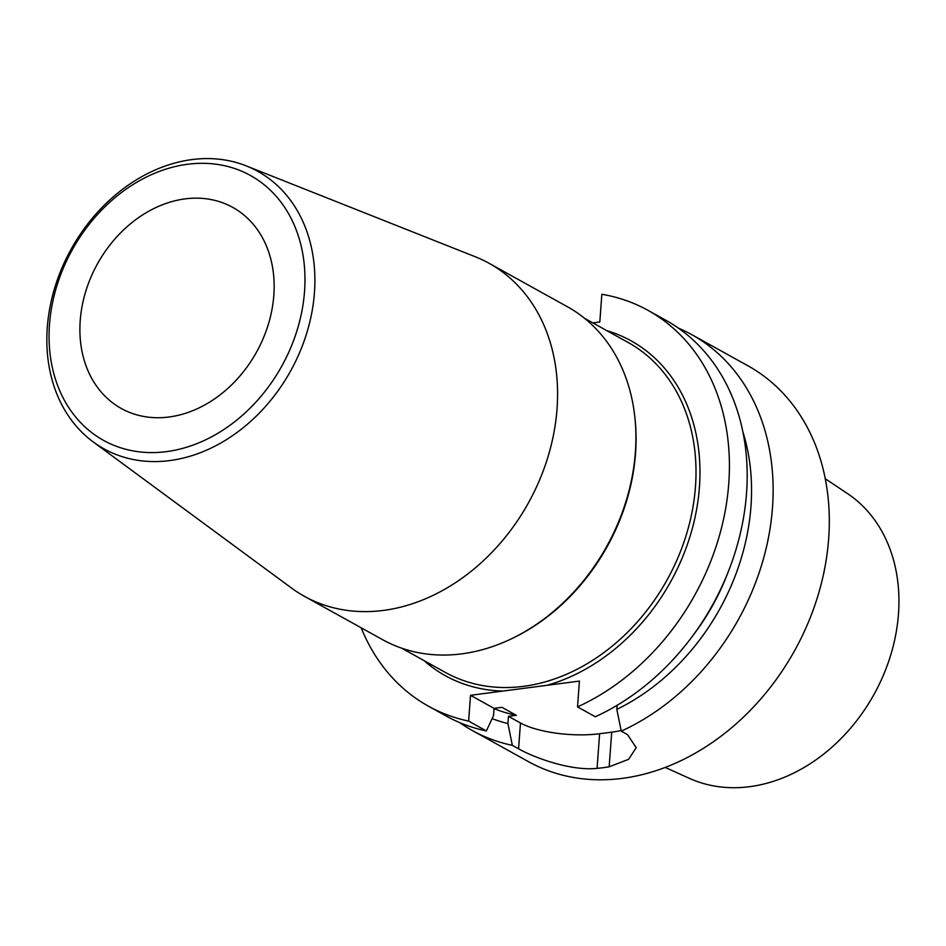 <?xml version="1.0" encoding="UTF-8"?>
<svg xmlns="http://www.w3.org/2000/svg" width="946" height="946" viewBox="0 0 946 946"><rect width="100%" height="100%" fill="white"/><g stroke="black" fill="none" stroke-linecap="round" stroke-linejoin="round"><path stroke-width="1.42" d="M459.543 722.531A226.319 179.066 -61 0 0 472.137 730.418L528.317 761.577A226.319 179.066 -61 0 0 794.687 650.505A226.319 179.066 -61 0 0 747.86 365.747L691.668 334.588A226.319 179.066 -61 0 0 678.317 328.073M691.668 334.588A226.319 179.066 -61 0 1 769.252 533.414A226.319 179.066 -61 0 1 621.25 731.14L627.482 734.604L636.197 747.659L628.593 759.342L609.165 766.804A226.319 179.066 119 0 1 597.068 768.377C571.278 771.132 534.833 758.03 518.574 748.806L512.342 745.353A226.319 179.066 -61 0 1 472.137 730.418M606.8 330.639A191.47 151.49 119 0 1 697.013 507.127A191.47 151.49 119 0 1 547.013 685.318L579.425 681.085L577.533 706.899A226.319 179.066 119 0 0 725.535 509.173A226.319 179.066 119 0 0 647.963 310.335A226.319 179.066 119 0 0 601.845 294.277L599.811 322.007L592.858 322.905M187.568 164.273A151.443 119.823 119 0 1 282.192 365.369A151.443 119.823 119 0 1 61.301 394.186A151.443 119.823 119 0 1 187.568 164.273M169.015 416.997A114.951 90.958 119 0 1 121.265 408.471A114.951 90.958 119 0 1 85.672 291.64A114.951 90.958 119 0 1 185.026 198.885A114.951 90.958 119 0 1 232.775 207.411A114.951 90.958 119 0 1 268.368 324.253A114.951 90.958 119 0 1 169.015 416.997M547.013 685.318L470.529 695.298L468.625 721.1A226.319 179.066 119 0 1 428.42 706.165A226.319 179.066 119 0 1 361.195 627.801M428.42 706.165L446.181 716.016A226.319 179.066 -61 0 0 486.386 730.951L468.625 721.1M486.386 730.951L493.528 715.578L494.06 708.353L470.529 695.298M621.108 730.466A57.481 17.738 4.2 0 1 611.719 732.157L599.61 733.729A57.481 17.738 4.2 0 1 520.477 722.992L508.463 716.335L516.327 715.318L501.924 707.324L494.06 708.353M492.121 718.629A207.623 164.273 -61 0 0 507.931 723.56L512.342 745.353M508.463 716.335L507.931 723.56M516.327 715.318A197.572 156.327 119 0 1 494.037 708.625M577.533 706.899L595.294 716.749A226.319 179.066 -61 0 0 743.296 519.023A226.319 179.066 -61 0 0 665.724 320.186L647.963 310.335M693.04 635.405A197.572 156.327 -61 0 0 728.053 572.271M621.25 731.14L616.839 709.358L617.123 705.539A3.595 2.838 119 0 0 617.135 705.29M616.839 709.358A207.623 164.273 -61 0 0 742.858 431.778M304.364 596.287L382.704 639.733A190.394 150.639 -61 0 0 461.79 653.852A190.394 150.639 -61 0 0 512.07 638.503L513.382 637.876A188.597 149.22 -61 0 0 635.014 418.581L634.849 417.127A190.394 150.639 -61 0 0 567.399 306.74L489.058 263.284A190.394 150.639 119 0 1 528.447 502.846A190.394 150.639 119 0 1 304.364 596.287A190.394 150.639 119 0 1 291.439 587.986L93.146 441.877A158.632 125.511 119 0 1 57.304 279.957A158.632 125.511 119 0 1 191.92 159.59A158.632 125.511 119 0 1 246.22 165.881A158.632 125.511 119 0 1 290.623 370.95A158.632 125.511 119 0 1 93.146 441.877M512.07 638.503A190.394 150.639 -61 0 0 634.849 417.127M246.22 165.881L475.164 256.709A190.394 150.639 119 0 1 489.058 263.284M825.29 478.759L847.356 493.481A163.22 129.141 119 0 1 889.145 659.989A163.22 129.141 119 0 1 749.67 786.682A163.22 129.141 119 0 1 689.362 778.345L665.192 767.419M502.941 691.065A191.47 151.49 119 0 1 423.855 660.497M401.636 648.176L445.176 672.334A188.597 149.22 -61 0 0 667.155 579.78A188.597 149.22 -61 0 0 628.132 342.476L584.581 318.317M597.068 768.377L599.61 733.729M611.719 732.157L609.165 766.804M520.477 722.992L518.574 748.806"/></g></svg>
